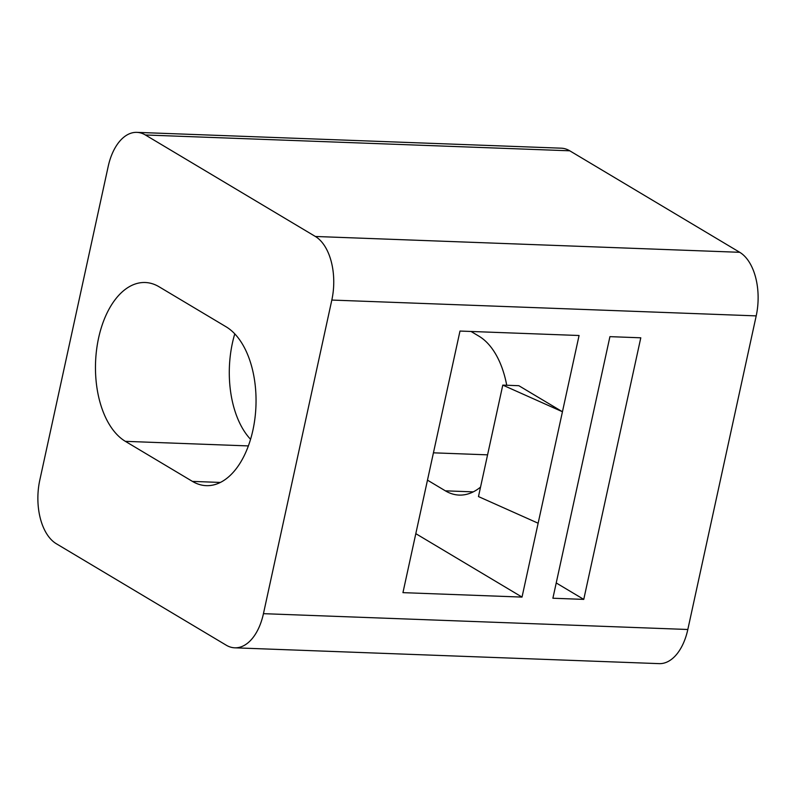 <?xml version="1.0" encoding="UTF-8"?>
<svg xmlns="http://www.w3.org/2000/svg" width="796" height="796" viewBox="0 0 796 796"><rect width="100%" height="100%" fill="white"/><g stroke="black" fill="none" stroke-linecap="round" stroke-linejoin="round"><path stroke-width="1.19" d="M506.724 385.254A81.59 46.685 -87.9 0 0 479.063 336.26L471.053 331.474M427.482 480.147L445.362 490.834A81.59 46.685 -87.9 0 0 459.173 495.082A81.59 46.685 -87.9 0 0 480.545 487.092M220.353 482.436L192.453 481.401L125.36 441.342L248.352 445.919M192.453 481.401A81.59 46.685 -87.9 0 0 206.264 485.65A81.59 46.685 -87.9 0 0 254.959 418.169A81.59 46.685 -87.9 0 0 226.154 326.828L159.061 286.769A81.59 46.685 -87.9 0 0 145.25 282.51A81.59 46.685 -87.9 0 0 96.555 350.001A81.59 46.685 -87.9 0 0 125.36 441.342M250.561 439.302A81.59 46.685 92.1 0 1 234.78 333.852M56.267 543.698A50.208 28.726 92.1 0 1 39.8 480.117L108.176 166.513A50.208 28.726 92.1 0 1 136.882 132.365A50.208 28.726 92.1 0 1 145.379 134.982L315.365 236.472A50.208 28.726 92.1 0 1 331.823 300.062L263.446 613.666A50.208 28.726 92.1 0 1 234.74 647.815A50.208 28.726 92.1 0 1 226.243 645.198L56.267 543.698M234.74 647.815L659.118 663.635A50.208 28.726 -87.9 0 0 687.824 629.487L756.2 315.883A50.208 28.726 -87.9 0 0 739.733 252.302L569.757 150.802A50.208 28.726 -87.9 0 0 561.26 148.185L136.882 132.365M640.79 337.803L583.757 599.388L552.892 598.234L609.925 336.648L640.79 337.803M538.136 523.221L562.444 411.751L502.783 385.105L478.476 496.575L538.136 523.221L522.027 597.09L402.945 592.642L459.988 331.056L579.07 335.504L562.444 411.751L518.833 385.702L502.783 385.105M583.757 599.388L556.225 582.951M415.81 533.658L522.027 597.09M433.432 452.825L487.58 454.844M473.262 491.868L445.362 490.834M687.824 629.487L263.446 613.666M331.823 300.062L756.2 315.883M739.733 252.302L315.365 236.472M145.379 134.982L569.757 150.802"/></g></svg>
